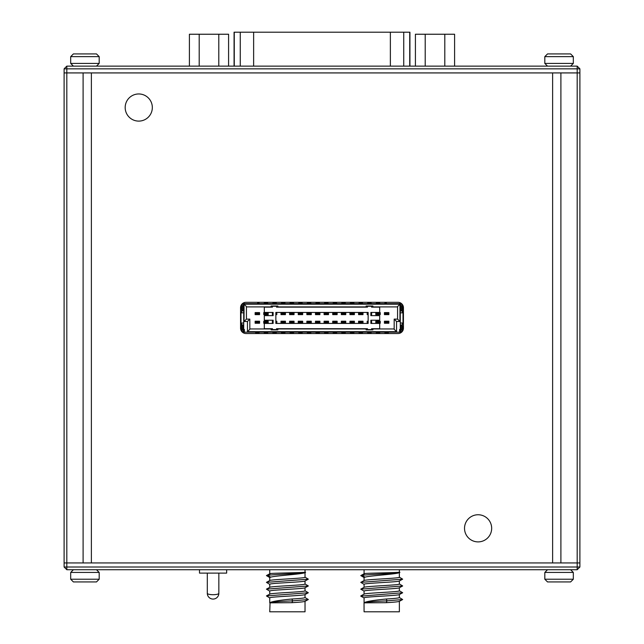 <?xml version="1.0" encoding="UTF-8"?>
<svg xmlns="http://www.w3.org/2000/svg" width="644" height="644" viewBox="0 0 644 644"><rect width="100%" height="100%" fill="white"/><g stroke="black" fill="none" stroke-linecap="round" stroke-linejoin="round"><path stroke-width="0.97" d="M64.102 562.937L64.102 72.925L83.1 72.925L83.1 562.937L64.102 562.937L64.102 72.925L577.185 72.925L560.9 72.925L560.9 562.937L579.898 562.937L579.898 72.925L577.185 72.925L579.898 72.925L579.898 567.01L64.102 567.01L66.815 569.723L64.102 567.01L64.102 562.937L579.898 562.937M552.624 72.925L552.624 562.937M91.376 72.925L91.376 562.937M152.33 107.532A13.572 13.572 0 0 0 138.758 93.96A13.572 13.572 0 0 0 125.178 107.532A13.572 13.572 0 0 0 138.758 121.104A13.572 13.572 0 0 0 152.33 107.532M491.67 528.322A13.572 13.572 0 0 0 478.098 514.749A13.572 13.572 0 0 0 464.525 528.322A13.572 13.572 0 0 0 478.098 541.894A13.572 13.572 0 0 0 491.67 528.322M398.016 302.318L245.984 302.318A5.426 5.426 0 0 0 240.558 307.752L240.558 328.11A5.426 5.426 0 0 0 245.984 333.536L398.016 333.536A5.426 5.426 0 0 0 403.442 328.11L403.442 307.752A5.426 5.426 0 0 0 398.016 302.318M199.205 66.131L199.205 34.237L228.588 34.237L228.588 66.131M218.791 66.131L218.791 34.237M189.408 66.131L189.408 34.237L199.205 34.237M415.412 66.131L415.412 34.237L454.592 34.237L454.592 66.131M444.795 66.131L444.795 34.237M425.209 66.131L425.209 34.237M234.07 66.131L234.07 32.2L409.93 32.2L409.93 66.131M364.077 580.574L364.077 577.507L365.084 577.145C370.26 575.567 400.383 573.973 399.369 572.371M399.369 572.524L399.369 577.241C400.351 578.376 363.111 579.487 364.077 580.63M399.369 569.723L399.369 572.194C400.383 572.629 370.252 573.055 365.084 573.482L364.077 573.844M364.077 569.723L364.077 573.788M364.415 602.39L364.077 602.856L386.207 602.679C394.466 602.212 398.853 601.738 399.369 601.263M364.037 602.832L364.077 611.8L399.369 611.8L399.369 601.327M399.369 580.904C400.327 582.047 362.934 583.166 364.077 584.293L364.077 587.36M399.369 580.96L399.369 584.028C400.536 585.146 362.846 586.298 364.077 587.417M399.369 587.69C400.415 588.825 363.136 589.936 364.077 591.087L364.077 594.146M399.369 587.755L399.369 590.814C400.431 591.949 363.127 593.06 364.077 594.203M399.369 594.476C400.616 595.595 362.934 596.746 364.077 597.874L364.077 602.575M399.369 594.541L399.369 597.6C398.861 598.067 394.466 598.542 386.207 599.017C373.238 600.28 365.864 601.544 364.077 602.792M399.369 572.194L399.095 572.677M399.183 572.13C405.285 573.192 370.694 574.247 361.88 575.309L365.084 573.482M365.084 577.145L361.88 575.309L360.777 575.575L364.19 577.628M399.256 597.479L402.669 599.532L387.068 600.852L386.207 599.017M399.256 577.113L402.669 579.173L360.777 582.361L364.19 584.422M399.256 583.907L402.669 585.96L360.777 589.147L364.19 591.208M399.256 590.693L402.669 592.746L360.801 596.151M386.207 602.679L387.068 600.852C371.62 601.52 363.957 602.188 364.085 602.856M269.739 580.574L269.739 577.507L270.746 577.145C275.922 575.567 306.045 573.973 305.031 572.371M305.031 572.524L305.031 577.241C306.013 578.376 268.773 579.487 269.739 580.63M305.031 569.723L305.031 572.194C306.045 572.629 275.914 573.055 270.746 573.482L269.739 573.844M269.739 569.723L269.739 573.788M304.918 597.479L308.331 599.532L292.73 600.852C277.282 601.52 269.619 602.188 269.747 602.856L291.869 602.679C300.128 602.212 304.515 601.738 305.031 601.263M270.078 602.39L269.739 611.8L305.031 611.8L305.031 601.327M305.031 580.904C305.989 582.047 268.596 583.166 269.739 584.293L269.739 587.36M305.031 580.96L305.031 584.028C306.198 585.146 268.508 586.298 269.739 587.417M305.031 587.69C306.077 588.825 268.798 589.936 269.739 591.087L269.739 594.146M305.031 587.755L305.031 590.814C306.093 591.949 268.789 593.06 269.739 594.203M305.031 594.476C306.278 595.595 268.596 596.746 269.739 597.874L269.739 602.575M305.031 594.541L305.031 597.6C304.523 598.067 300.128 598.542 291.869 599.017C278.9 600.28 271.526 601.544 269.739 602.792M305.031 572.194L304.757 572.677M304.845 572.13C310.947 573.192 276.357 574.247 267.542 575.309L270.746 573.482M270.746 577.145L267.542 575.309L266.439 575.575L269.852 577.628M291.869 602.679L292.73 600.852L291.869 599.017M304.918 577.113L308.331 579.173L266.447 582.361L269.852 584.422M304.918 583.907L308.331 585.96L266.439 589.147L269.852 591.208M304.918 590.693L308.331 592.746L266.439 595.933L269.852 597.994M226.648 569.723L226.648 573.112L199.495 573.112L199.495 569.723M268.194 321.219L263.758 321.219L263.758 323.256L268.194 323.256L268.194 321.219M388.002 321.219L388.863 321.219L388.863 323.256L388.002 323.256L388.002 321.219L384.428 321.219L384.428 323.256L388.002 323.256M379.38 321.219L380.242 321.219L380.242 323.256L379.38 323.256L379.38 321.219L375.806 321.219L375.806 323.256L379.38 323.256M370.863 321.219L371.62 321.219L371.62 323.256L370.863 323.256M368.151 321.219L367.193 321.219L367.193 323.256L368.151 323.256M362.145 321.219L363.007 321.219L363.007 323.256L362.145 323.256L362.145 321.219L358.571 321.219L358.571 323.256L362.145 323.256M353.524 321.219L354.385 321.219L354.385 323.256L353.524 323.256L353.524 321.219L349.95 321.219L349.95 323.256L353.524 323.256M344.902 321.219L345.764 321.219L345.764 323.256L344.902 323.256L344.902 321.219L341.328 321.219L341.328 323.256L344.902 323.256M336.289 321.219L337.142 321.219L337.142 323.256L336.289 323.256L336.289 321.219L332.715 321.219L332.715 323.256L336.289 323.256M327.667 321.219L328.529 321.219L328.529 323.256L327.667 323.256L327.667 321.219L324.093 321.219L324.093 323.256L327.667 323.256M319.046 321.219L319.907 321.219L319.907 323.256L319.046 323.256L319.046 321.219L315.471 321.219L315.471 323.256L319.046 323.256M310.432 321.219L311.285 321.219L311.285 323.256L310.432 323.256L310.432 321.219L306.858 321.219L306.858 323.256L310.432 323.256M301.811 321.219L302.672 321.219L302.672 323.256L301.811 323.256L301.811 321.219L298.236 321.219L298.236 323.256L301.811 323.256M293.189 321.219L294.05 321.219L294.05 323.256L293.189 323.256L293.189 321.219L289.615 321.219L289.615 323.256L293.189 323.256M284.567 321.219L285.429 321.219L285.429 323.256L284.567 323.256L284.567 321.219L280.993 321.219L280.993 323.256L284.567 323.256M275.954 321.219L276.807 321.219L276.807 323.256L275.954 323.256L275.849 321.219M273.137 321.219L272.38 321.219L272.38 323.256L273.137 323.256M258.711 321.219L259.572 321.219L259.572 323.256L258.711 323.256L258.711 321.219L255.137 321.219L255.137 323.256L258.711 323.256M385.289 314.634L384.428 314.634L384.428 312.598L385.289 312.598L385.289 314.634L388.863 314.634L388.863 312.598L385.289 312.598M376.668 314.634L375.806 314.634L375.806 312.598L376.668 312.598L376.668 314.634L380.242 314.634L380.242 312.598L376.668 312.598M368.046 314.634L367.193 314.634L367.193 312.598L368.046 312.598L368.151 314.634M370.863 314.634L371.62 314.634L371.62 312.598L370.863 312.598M359.433 314.634L358.571 314.634L358.571 312.598L359.433 312.598L359.433 314.634L363.007 314.634L363.007 312.598L359.433 312.598M350.811 314.634L349.95 314.634L349.95 312.598L350.811 312.598L350.811 314.634L354.385 314.634L354.385 312.598L350.811 312.598M342.189 314.634L341.328 314.634L341.328 312.598L342.189 312.598L342.189 314.634L345.764 314.634L345.764 312.598L342.189 312.598M333.568 314.634L332.715 314.634L332.715 312.598L333.568 312.598L333.568 314.634L337.142 314.634L337.142 312.598L333.568 312.598M324.954 314.634L324.093 314.634L324.093 312.598L324.954 312.598L324.954 314.634L328.529 314.634L328.529 312.598L324.954 312.598M316.333 314.634L315.471 314.634L315.471 312.598L316.333 312.598L316.333 314.634L319.907 314.634L319.907 312.598L316.333 312.598M307.711 314.634L306.858 314.634L306.858 312.598L307.711 312.598L307.711 314.634L311.285 314.634L311.285 312.598L307.711 312.598M299.098 314.634L298.236 314.634L298.236 312.598L299.098 312.598L299.098 314.634L302.672 314.634L302.672 312.598L299.098 312.598M290.476 314.634L289.615 314.634L289.615 312.598L290.476 312.598L290.476 314.634L294.05 314.634L294.05 312.598L290.476 312.598M281.855 314.634L280.993 314.634L280.993 312.598L281.855 312.598L281.855 314.634L285.429 314.634L285.429 312.598L281.855 312.598M273.137 314.634L272.38 314.634L272.38 312.598L273.137 312.598M275.849 314.634L276.807 314.634L276.807 312.598L275.849 312.598M264.62 314.634L263.758 314.634L263.758 312.598L264.62 312.598L264.62 314.634L268.194 314.634L268.194 312.598L264.62 312.598M255.998 314.634L255.137 314.634L255.137 312.598L255.998 312.598L255.998 314.634L259.572 314.634L259.572 312.598L255.998 312.598M367.474 306.898L276.526 306.898M397.573 306.898L371.548 306.898M272.452 306.898L246.427 306.898M271.1 306.898L271.1 306.021L277.886 306.021L277.886 306.898M247.449 321.493L247.449 331.668L396.551 331.668L396.551 321.493L394.176 319.118L397.573 319.118L397.573 306.56L399.948 304.185L244.052 304.185L246.427 306.56L246.427 319.118L249.824 319.118L247.449 321.493L244.052 321.493L244.052 304.185M366.114 306.898L366.114 306.021L372.9 306.021L372.9 306.898M244.39 332.183L400.286 332.183L400.286 303.678L243.714 303.678L243.714 332.183L244.39 332.183L244.39 329.462L243.714 329.462M399.61 332.183L399.61 329.462L400.286 329.462M396.551 321.493L399.948 321.493L397.573 319.118M399.948 304.185L399.948 321.493M244.052 321.493L246.427 319.118M247.449 331.668L249.824 329.293L249.824 319.118M249.824 328.955L272.452 328.955M276.526 328.955L367.474 328.955M371.548 328.955L394.176 328.955M277.886 328.955L277.886 329.841L271.1 329.841L271.1 328.955M372.9 328.955L372.9 329.841L366.114 329.841L366.114 328.955M394.176 319.118L394.176 329.293L396.551 331.668M400.286 304.354L402.25 304.354M402.323 308.428L403.442 308.428M403.442 309.442L402.323 309.442M402.46 323.014L402.323 326.411M402.46 326.411L403.442 326.411M402.323 327.426L403.442 327.426M402.25 331.499L400.286 331.499M402.323 331.41L402.323 323.014M402.323 324.914L400.793 325.051L400.793 330.147L401.816 330.147L402.323 331.201M400.793 330.147L400.286 331.201M400.793 325.051L400.286 324.914M400.286 323.014L403.442 323.014M403.442 312.839L400.286 312.839M400.286 310.939L402.323 310.939L402.323 304.443M402.323 312.839L402.323 310.939M401.816 310.802L401.816 305.715L400.793 305.715L400.286 304.652M400.793 305.715L400.793 310.802M401.816 305.715L402.323 304.652M402.46 309.442L402.46 312.839M401.816 330.147L401.816 325.051M399.948 302.672L399.948 303.678M386.376 302.318L386.376 303.678M244.052 302.672L244.052 303.678M257.624 302.318L257.624 303.678M243.714 331.499L241.75 331.499M241.677 327.426L240.558 327.426M240.558 326.411L241.677 326.411M388.34 333.536L388.34 332.183M384.951 332.183L384.951 333.536M379.719 333.536L379.719 332.183M376.329 332.183L376.329 333.536M371.105 333.536L371.105 332.183M367.708 332.183L367.708 333.536M362.483 333.536L362.483 332.183M359.086 332.183L359.086 333.536M353.862 333.536L353.862 332.183M350.473 332.183L350.473 333.536M345.248 333.536L345.248 332.183M341.851 332.183L341.851 333.536M336.627 333.536L336.627 332.183M333.23 332.183L333.23 333.536M328.005 333.536L328.005 332.183M324.616 332.183L324.616 333.536M319.384 333.536L319.384 332.183M315.995 332.183L315.995 333.536M310.77 333.536L310.77 332.183M307.373 332.183L307.373 333.536M302.149 333.536L302.149 332.183M298.752 332.183L298.752 333.536M293.527 333.536L293.527 332.183M290.138 332.183L290.138 333.536M284.914 333.536L284.914 332.183M281.517 332.183L281.517 333.536M276.292 333.536L276.292 332.183M272.895 332.183L272.895 333.536M267.671 333.536L267.671 332.183M264.282 332.183L264.282 333.536M259.049 333.536L259.049 332.183M255.66 332.183L255.66 333.536M384.951 302.318L384.951 303.678M376.329 302.318L376.329 303.678M379.719 303.678L379.719 302.318M367.708 302.318L367.708 303.678M371.105 303.678L371.105 302.318M359.086 302.318L359.086 303.678M362.483 303.678L362.483 302.318M350.473 302.318L350.473 303.678M353.862 303.678L353.862 302.318M341.851 302.318L341.851 303.678M345.248 303.678L345.248 302.318M333.23 302.318L333.23 303.678M336.627 303.678L336.627 302.318M324.616 302.318L324.616 303.678M328.005 303.678L328.005 302.318M315.995 302.318L315.995 303.678M319.384 303.678L319.384 302.318M307.373 302.318L307.373 303.678M310.77 303.678L310.77 302.318M298.752 302.318L298.752 303.678M302.149 303.678L302.149 302.318M290.138 302.318L290.138 303.678M293.527 303.678L293.527 302.318M281.517 302.318L281.517 303.678M284.914 303.678L284.914 302.318M272.895 302.318L272.895 303.678M276.292 303.678L276.292 302.318M264.282 302.318L264.282 303.678M267.671 303.678L267.671 302.318M259.049 303.678L259.049 302.318M241.54 312.839L241.677 309.442M241.54 309.442L240.558 309.442M241.677 308.428L240.558 308.428M241.75 304.354L243.714 304.354M241.677 304.443L241.677 312.839M241.677 310.939L243.207 310.802L243.207 305.715L242.184 305.715L241.677 304.652M243.207 305.715L243.714 304.652M243.207 310.802L243.714 310.939M243.714 312.839L240.558 312.839M240.558 323.014L243.714 323.014M243.714 324.914L241.677 324.914L241.677 331.41M241.677 323.014L241.677 324.914M242.184 325.051L242.184 330.147L243.207 330.147L243.714 331.201M243.207 330.147L243.207 325.051M242.184 330.147L241.677 331.201M241.54 326.411L241.54 323.014M242.184 305.715L242.184 310.802M385.458 321.219L386.497 321.895L387.833 321.219M387.833 323.256L386.794 322.58L386.794 321.895M386.497 321.895L386.497 322.58L385.458 323.256M385.289 323.256L385.289 321.219M376.837 321.219L377.875 321.895L379.211 321.219M379.211 323.256L378.173 322.58L378.173 321.895M377.875 321.895L377.875 322.58L376.837 323.256M376.668 323.256L376.668 321.219M368.046 323.256L368.046 321.219M359.602 321.219L360.64 321.895L361.976 321.219M361.976 323.256L360.938 322.58L360.938 321.895M360.64 321.895L360.64 322.58L359.602 323.256M359.433 323.256L359.433 321.219M350.98 321.219L352.018 321.895L353.355 321.219M353.355 323.256L352.316 322.58L352.316 321.895M352.018 321.895L352.018 322.58L350.98 323.256M350.811 323.256L350.811 321.219M342.358 321.219L343.397 321.895L344.733 321.219M344.733 323.256L343.695 322.58L343.695 321.895M343.397 321.895L343.397 322.58L342.358 323.256M342.189 323.256L342.189 321.219M333.745 321.219L334.783 321.895L336.12 321.219M336.12 323.256L335.081 322.58L335.081 321.895M334.783 321.895L334.783 322.58L333.745 323.256M333.568 323.256L333.568 321.219M325.123 321.219L326.162 321.895L327.498 321.219M327.498 323.256L326.46 322.58L326.46 321.895M326.162 321.895L326.162 322.58L325.123 323.256M324.954 323.256L324.954 321.219M316.502 321.219L317.54 321.895L318.877 321.219M318.877 323.256L317.838 322.58L317.838 321.895M317.54 321.895L317.54 322.58L316.502 323.256M316.333 323.256L316.333 321.219M307.88 321.219L308.919 321.895L310.255 321.219M310.255 323.256L309.217 322.58L309.217 321.895M308.919 321.895L308.919 322.58L307.88 323.256M307.711 323.256L307.711 321.219M299.267 321.219L300.305 321.895L301.642 321.219M301.642 323.256L300.603 322.58L300.603 321.895M300.305 321.895L300.305 322.58L299.267 323.256M299.098 323.256L299.098 321.219M290.645 321.219L291.684 321.895L293.02 321.219M293.02 323.256L291.982 322.58L291.982 321.895M291.684 321.895L291.684 322.58L290.645 323.256M290.476 323.256L290.476 321.219M282.024 321.219L283.062 321.895L284.398 321.219M284.398 323.256L283.36 322.58L283.36 321.895M283.062 321.895L283.062 322.58L282.024 323.256M281.855 323.256L281.855 321.219M264.62 323.256L264.62 321.219M264.789 321.219L265.827 321.895L265.827 322.58L264.789 323.256M265.827 322.58L267.163 323.256M265.827 321.895L267.163 321.219M267.332 323.256L267.332 321.219M256.167 321.219L257.206 321.895L258.542 321.219M258.542 323.256L257.503 322.58L257.503 321.895M257.206 321.895L257.206 322.58L256.167 323.256M255.998 323.256L255.998 321.219M387.833 314.634L386.794 313.958L385.458 314.634M385.458 312.598L386.497 313.282L386.497 313.958M386.794 313.958L386.794 313.282L387.833 312.598M388.002 312.598L388.002 314.634M379.211 314.634L378.173 313.958L376.837 314.634M376.837 312.598L377.875 313.282L377.875 313.958M378.173 313.958L378.173 313.282L379.211 312.598M379.38 312.598L379.38 314.634M361.976 314.634L360.938 313.958L359.602 314.634M359.602 312.598L360.64 313.282L360.64 313.958M360.938 313.958L360.938 313.282L361.976 312.598M362.145 312.598L362.145 314.634M353.355 314.634L352.316 313.958L350.98 314.634M350.98 312.598L352.018 313.282L352.018 313.958M352.316 313.958L352.316 313.282L353.355 312.598M353.524 312.598L353.524 314.634M344.733 314.634L343.695 313.958L342.358 314.634M342.358 312.598L343.397 313.282L343.397 313.958M343.695 313.958L343.695 313.282L344.733 312.598M344.902 312.598L344.902 314.634M336.12 314.634L335.081 313.958L333.745 314.634M333.745 312.598L334.783 313.282L334.783 313.958M335.081 313.958L335.081 313.282L336.12 312.598M336.289 312.598L336.289 314.634M327.498 314.634L326.46 313.958L325.123 314.634M325.123 312.598L326.162 313.282L326.162 313.958M326.46 313.958L326.46 313.282L327.498 312.598M327.667 312.598L327.667 314.634M318.877 314.634L317.838 313.958L316.502 314.634M316.502 312.598L317.54 313.282L317.54 313.958M317.838 313.958L317.838 313.282L318.877 312.598M319.046 312.598L319.046 314.634M310.255 314.634L309.217 313.958L307.88 314.634M307.88 312.598L308.919 313.282L308.919 313.958M309.217 313.958L309.217 313.282L310.255 312.598M310.432 312.598L310.432 314.634M301.642 314.634L300.603 313.958L299.267 314.634M299.267 312.598L300.305 313.282L300.305 313.958M300.603 313.958L300.603 313.282L301.642 312.598M301.811 312.598L301.811 314.634M293.02 314.634L291.982 313.958L290.645 314.634M290.645 312.598L291.684 313.282L291.684 313.958M291.982 313.958L291.982 313.282L293.02 312.598M293.189 312.598L293.189 314.634M284.398 314.634L283.36 313.958L282.024 314.634M282.024 312.598L283.062 313.282L283.062 313.958M283.36 313.958L283.36 313.282L284.398 312.598M284.567 312.598L284.567 314.634M275.954 312.598L275.954 314.634M267.163 314.634L266.125 313.958L264.789 314.634M264.789 312.598L265.827 313.282L265.827 313.958M266.125 313.958L266.125 313.282L267.163 312.598M267.332 312.598L267.332 314.634M258.542 314.634L257.503 313.958L256.167 314.634M256.167 312.598L257.206 313.282L257.206 313.958M257.503 313.958L257.503 313.282L258.542 312.598M258.711 312.598L258.711 314.634M370.863 323.425L370.863 320.229L379.686 320.229L379.686 315.624L370.863 315.624L370.863 312.429L379.686 312.429L379.686 307.14L371.548 307.14L371.548 306.254L367.474 306.254L367.474 307.14L276.526 307.14L276.526 306.254L272.452 306.254L272.452 307.14L264.314 307.14L264.314 312.429L273.137 312.429L273.137 315.624L264.314 315.624L264.314 320.229L273.137 320.229L273.137 323.425L264.314 323.425L264.314 328.714L272.452 328.714L272.452 329.599L276.526 329.599L276.526 328.714L367.474 328.714L367.474 329.599L371.548 329.599L371.548 328.714L379.686 328.714L379.686 323.425L370.863 323.425M368.151 312.429L275.849 312.429L275.849 323.425L368.151 323.425L368.151 312.429M577.185 569.723L66.815 569.723L66.815 68.852L579.898 68.852L577.185 66.131L577.185 569.723L579.898 567.01L577.185 569.723M64.102 72.925L64.102 68.852L66.815 66.131L577.185 66.131M579.898 72.925L579.898 68.852M64.102 68.852L66.815 68.852L66.815 66.131M547.537 569.723L544.816 572.436L573.321 572.436L573.321 579.222L544.816 579.222L544.816 572.436L547.537 569.723M570.608 569.723L573.321 572.436L570.608 569.723M573.321 579.222L570.608 581.935L547.537 581.935L544.816 579.222M73.4 569.723L70.687 572.436L99.192 572.436L99.192 579.222L70.687 579.222L70.687 572.436M96.479 569.723L99.192 572.436M99.192 579.222L96.479 581.935L73.4 581.935L70.687 579.222M570.608 66.131L573.321 63.418L544.816 63.418L544.816 56.632L573.321 56.632L573.321 63.418L570.608 66.131M547.537 66.131L544.816 63.418L547.537 66.131M544.816 56.632L547.537 53.919L570.608 53.919L573.321 56.632M96.479 66.131L99.192 63.418L70.687 63.418L70.687 56.632L99.192 56.632L99.192 63.418M73.4 66.131L70.687 63.418M70.687 56.632L73.4 53.919L96.479 53.919L99.192 56.632M234.279 66.131L234.279 32.2M240.26 66.131L240.26 32.2M409.721 66.131L409.721 32.2M403.74 66.131L403.74 32.2M390.369 66.131L390.369 32.2M253.631 66.131L253.631 32.2M218.839 593.309A5.772 1.393 180 0 1 213.067 594.702A5.772 1.393 180 0 1 207.304 593.309A5.772 5.772 0 0 0 213.067 599.073A5.772 5.772 0 0 0 218.839 593.309L218.839 573.112M402.999 312.839L402.999 323.014M402.661 327.426L402.661 330.911M402.661 304.942L402.661 308.428M388.34 333.149L384.951 333.149M379.719 333.149L376.329 333.149M371.105 333.149L367.708 333.149M362.483 333.149L359.086 333.149M353.862 333.149L350.473 333.149M345.248 333.149L341.851 333.149M336.627 333.149L333.23 333.149M328.005 333.149L324.616 333.149M319.384 333.149L315.995 333.149M310.77 333.149L307.373 333.149M302.149 333.149L298.752 333.149M293.527 333.149L290.138 333.149M284.914 333.149L281.517 333.149M276.292 333.149L272.895 333.149M267.671 333.149L264.282 333.149M259.049 333.149L255.66 333.149M384.951 302.704L386.376 302.704M376.329 302.704L379.719 302.704M367.708 302.704L371.105 302.704M359.086 302.704L362.483 302.704M350.473 302.704L353.862 302.704M341.851 302.704L345.248 302.704M333.23 302.704L336.627 302.704M324.616 302.704L328.005 302.704M315.995 302.704L319.384 302.704M307.373 302.704L310.77 302.704M298.752 302.704L302.149 302.704M290.138 302.704L293.527 302.704M281.517 302.704L284.914 302.704M272.895 302.704L276.292 302.704M264.282 302.704L267.671 302.704M257.624 302.704L259.049 302.704M241.001 323.014L241.001 312.839M241.339 308.428L241.339 304.942M241.339 330.911L241.339 327.426M385.152 323.256L385.152 321.219M388.139 321.219L388.139 323.256M387.455 321.726L387.455 322.749M385.837 322.749L385.837 321.726M376.531 323.256L376.531 321.219M379.517 321.219L379.517 323.256M378.833 321.726L378.833 322.749M377.215 322.749L377.215 321.726M367.909 323.256L367.909 321.219M370.904 321.219L370.904 323.256M359.296 323.256L359.296 321.219M362.282 321.219L362.282 323.256M361.598 321.726L361.598 322.749M359.98 322.749L359.98 321.726M350.674 323.256L350.674 321.219M353.661 321.219L353.661 323.256M352.976 321.726L352.976 322.749M351.358 322.749L351.358 321.726M342.053 323.256L342.053 321.219M345.039 321.219L345.039 323.256M344.355 321.726L344.355 322.749M342.745 322.749L342.745 321.726M333.431 323.256L333.431 321.219M336.426 321.219L336.426 323.256M335.733 321.726L335.733 322.749M334.123 322.749L334.123 321.726M324.817 323.256L324.817 321.219M327.804 321.219L327.804 323.256M327.12 321.726L327.12 322.749M325.502 322.749L325.502 321.726M316.196 323.256L316.196 321.219M319.183 321.219L319.183 323.256M318.498 321.726L318.498 322.749M316.88 322.749L316.88 321.726M307.574 323.256L307.574 321.219M310.569 321.219L310.569 323.256M309.877 321.726L309.877 322.749M308.267 322.749L308.267 321.726M298.961 323.256L298.961 321.219M301.947 321.219L301.947 323.256M301.255 321.726L301.255 322.749M299.645 322.749L299.645 321.726M290.339 323.256L290.339 321.219M293.326 321.219L293.326 323.256M292.642 321.726L292.642 322.749M291.024 322.749L291.024 321.726M281.718 323.256L281.718 321.219M284.704 321.219L284.704 323.256M284.02 321.726L284.02 322.749M282.402 322.749L282.402 321.726M273.096 323.256L273.096 321.219M276.091 321.219L276.091 323.256M264.483 323.256L264.483 321.219M265.167 322.749L265.167 321.726M266.125 322.58L266.125 321.895M266.785 321.726L266.785 322.749M267.469 321.219L267.469 323.256M255.861 323.256L255.861 321.219M258.848 321.219L258.848 323.256M258.163 321.726L258.163 322.749M256.545 322.749L256.545 321.726M388.139 312.598L388.139 314.634M385.152 314.634L385.152 312.598M385.837 314.127L385.837 313.105M387.455 313.105L387.455 314.127M379.517 312.598L379.517 314.634M376.531 314.634L376.531 312.598M377.215 314.127L377.215 313.105M378.833 313.105L378.833 314.127M370.904 312.598L370.904 314.634M367.909 314.634L367.909 312.598M362.282 312.598L362.282 314.634M359.296 314.634L359.296 312.598M359.98 314.127L359.98 313.105M361.598 313.105L361.598 314.127M353.661 312.598L353.661 314.634M350.674 314.634L350.674 312.598M351.358 314.127L351.358 313.105M352.976 313.105L352.976 314.127M345.039 312.598L345.039 314.634M342.053 314.634L342.053 312.598M342.745 314.127L342.745 313.105M344.355 313.105L344.355 314.127M336.426 312.598L336.426 314.634M333.431 314.634L333.431 312.598M334.123 314.127L334.123 313.105M335.733 313.105L335.733 314.127M327.804 312.598L327.804 314.634M324.817 314.634L324.817 312.598M325.502 314.127L325.502 313.105M327.12 313.105L327.12 314.127M319.183 312.598L319.183 314.634M316.196 314.634L316.196 312.598M316.88 314.127L316.88 313.105M318.498 313.105L318.498 314.127M310.569 312.598L310.569 314.634M307.574 314.634L307.574 312.598M308.267 314.127L308.267 313.105M309.877 313.105L309.877 314.127M301.947 312.598L301.947 314.634M298.961 314.634L298.961 312.598M299.645 314.127L299.645 313.105M301.255 313.105L301.255 314.127M293.326 312.598L293.326 314.634M290.339 314.634L290.339 312.598M291.024 314.127L291.024 313.105M292.642 313.105L292.642 314.127M284.704 312.598L284.704 314.634M281.718 314.634L281.718 312.598M282.402 314.127L282.402 313.105M284.02 313.105L284.02 314.127M276.091 312.598L276.091 314.634M273.096 314.634L273.096 312.598M267.469 312.598L267.469 314.634M264.483 314.634L264.483 312.598M265.167 314.127L265.167 313.105M266.785 313.105L266.785 314.127M258.848 312.598L258.848 314.634M255.861 314.634L255.861 312.598M256.545 314.127L256.545 313.105M258.163 313.105L258.163 314.127M364.19 580.51L360.777 582.361M364.19 587.296L360.777 589.147M364.19 594.082L360.777 595.933M360.777 575.575L364.19 573.724M402.669 579.173L399.256 581.025M402.669 585.96L399.256 587.811M402.669 592.746L399.256 594.597M360.777 596.143L364.19 597.994M402.669 599.532L399.256 601.383M269.852 580.51L266.447 582.361M269.852 587.296L266.439 589.147M269.852 594.082L266.439 595.933M266.439 575.575L269.852 573.724M308.331 579.173L304.918 581.025M308.331 585.96L304.918 587.811M308.331 592.746L304.918 594.597M308.331 599.532L304.918 601.383M207.304 573.112L207.304 593.309"/></g></svg>
